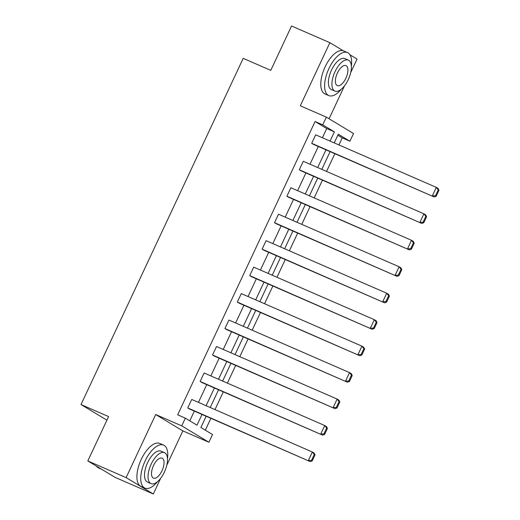 <?xml version="1.0" encoding="UTF-8"?>
<svg xmlns="http://www.w3.org/2000/svg" width="520" height="520" viewBox="0 0 520 520"><rect width="100%" height="100%" fill="white"/><g stroke="black" fill="none" stroke-linecap="round" stroke-linejoin="round"><path stroke-width="0.78" d="M350.695 72.611L357.045 59.059L349.934 54.782M343.285 50.772L329.869 42.692L300.307 105.794L326.358 117.143L353.535 133.51L349.921 141.232L338.279 134.219L334.21 142.896M87.815 460.941L126.126 477.626L153.303 494L114.992 477.308L87.815 460.941L108.596 416.579L81.016 404.567L243.197 58.344L270.777 70.356L291.558 26L329.869 42.692M329.069 118.775L344.513 85.806M338.949 144.963L342.257 137.891L349.921 141.232M205.335 430.19L210.893 418.327M214.988 409.591L223.288 391.859M227.383 383.123L235.683 365.397M239.779 356.662L248.079 338.936M252.174 330.2L260.475 312.475M264.57 303.739L272.87 286.013M276.965 277.277L285.272 259.545M289.361 250.809L297.668 233.083M301.756 224.347L310.063 206.622M314.151 197.886L322.459 180.161M326.547 171.425L334.854 153.699M206.161 416.26L200.889 427.512L212.531 434.525L208.91 442.247L181.733 425.874L185.354 418.158L196.995 425.172L202.014 414.453M166.822 465.14L182.864 430.898L208.91 442.247M153.303 494L160.641 478.335M81.016 404.567L106.919 420.166M200.142 381.472L322.601 435.13L201.975 382.577L200.142 381.472L204.113 372.99L324.74 425.542L326.573 426.647L327.418 428.454L326.683 428.012L323.901 433.947L324.636 434.388L327.418 428.454M224.933 328.543L347.393 382.2L226.766 329.647L224.933 328.543L228.904 320.06L349.531 372.613L351.364 373.718L352.209 375.531L351.475 375.089L348.699 381.024L349.434 381.466L352.209 375.531M249.724 275.62L372.184 329.277L251.563 276.725L249.724 275.62L253.695 267.137L374.322 319.69L376.162 320.794L377.007 322.601L376.272 322.159L373.49 328.101L374.225 328.543L377.007 322.601M274.514 222.697L396.981 276.354L276.354 223.802L274.514 222.697L278.486 214.214L399.113 266.767L400.953 267.872L401.798 269.678L401.063 269.236L398.281 275.171L399.016 275.613L401.798 269.678M299.306 169.767L421.772 223.425L301.145 170.872L299.306 169.767L303.284 161.285L423.904 213.837L425.744 214.942L426.589 216.749L425.854 216.307L423.072 222.248L423.807 222.69L426.589 216.749M189.8 420.836L194.35 411.119M198.445 402.382L206.745 384.657M210.841 375.921L219.141 358.189M223.236 349.453L231.536 331.728M235.631 322.992L243.932 305.266M248.027 296.53L256.334 278.805M260.423 270.069L268.73 252.343M272.818 243.607L281.125 225.875M285.214 217.139L293.521 199.414M297.609 190.678L305.916 172.952M310.005 164.216L318.312 146.49M322.406 137.755L326.722 128.537L315.081 121.524L177.691 414.817L185.354 418.158M311.701 143.305L434.168 196.963L313.541 144.41L311.701 143.305L315.679 134.823L436.306 187.375L438.139 188.481L438.984 190.287L438.25 189.846L435.468 195.786L436.202 196.228L438.984 190.287M286.91 196.228L409.376 249.886L288.75 197.333L286.91 196.228L290.888 187.746L411.509 240.299L413.348 241.404L414.193 243.217L413.459 242.775L410.676 248.709L411.411 249.151L414.193 243.217M262.119 249.158L384.579 302.815L263.959 250.263L262.119 249.158L266.091 240.675L386.718 293.228L388.557 294.333L389.402 296.14L388.668 295.698L385.885 301.632L386.62 302.075L389.402 296.14M237.328 302.081L359.788 355.738L239.161 303.186L237.328 302.081L241.3 293.599L361.926 346.151L363.766 347.256L364.611 349.063L363.876 348.621L361.094 354.562L361.829 355.004L364.611 349.063M212.537 355.004L334.997 408.668L214.37 356.115L212.537 355.004L216.508 346.528L337.135 399.074L338.969 400.185L339.813 401.993L339.079 401.55L336.303 407.485L337.038 407.927L339.813 401.993M187.746 407.934L310.206 461.591L189.579 409.038L187.746 407.934L191.718 399.451L312.344 452.004L314.178 453.109L315.022 454.916L314.288 454.474L311.506 460.415L312.24 460.856L315.022 454.916M315.081 121.524L322.745 124.859L326.358 117.143M182.864 430.898L155.688 414.525L126.126 477.626M155.688 414.525L181.733 425.874M330.064 141.089L334.386 131.872L322.745 124.859M206.102 405.717L214.409 387.991M218.498 379.256L226.805 361.53M230.9 352.794L239.2 335.069M243.295 326.333L251.596 308.607M255.691 299.871L263.991 282.139M268.086 273.403L276.387 255.678M280.481 246.942L288.782 229.216M292.877 220.48L301.184 202.755M305.272 194.019L313.579 176.293M317.668 167.557L325.975 149.825M330.115 151.632L321.815 169.358M317.72 178.094L309.419 195.826M305.325 204.561L297.024 222.287M292.929 231.023L284.628 248.749M280.534 257.485L272.233 275.21M268.138 283.946L259.831 301.672M255.743 310.408L247.436 328.139M243.347 336.875L235.04 354.601M230.952 363.337L222.644 381.062M218.556 389.799L210.249 407.524M342.257 137.891L337.812 135.213M326.722 128.537L334.386 131.872M435.468 195.786L432.328 195.858L436.306 187.375L438.25 189.846M434.168 196.963L436.202 196.228M351.364 66.267A23.446 10.647 113.5 0 0 347.484 52.585A23.446 10.647 113.5 0 0 328.939 68.549A23.446 10.647 113.5 0 0 328.757 95.576A23.446 10.647 113.5 0 0 341.419 89.102M347.484 52.585L343.655 50.915A23.446 10.647 113.5 0 0 325.111 66.885A23.446 10.647 113.5 0 0 324.922 93.912L328.757 95.576M334.9 91.098L331.377 89.557A16.881 7.663 -66.5 0 1 331.507 70.102A16.881 7.663 -66.5 0 1 344.864 58.604L348.387 60.138A16.881 7.663 113.5 0 0 335.036 71.636A16.881 7.663 113.5 0 0 334.9 91.098A16.881 7.663 113.5 0 0 348.257 79.599A16.881 7.663 113.5 0 0 348.387 60.138M337.382 73.053A10.881 4.94 113.5 0 0 337.298 85.592A10.881 4.94 113.5 0 0 345.904 78.182A10.881 4.94 113.5 0 0 345.988 65.644A10.881 4.94 113.5 0 0 337.382 73.053M167.486 458.803A23.446 10.647 113.5 0 0 163.612 445.113A23.446 10.647 113.5 0 0 145.06 461.084A23.446 10.647 113.5 0 0 144.879 488.111A23.446 10.647 113.5 0 0 157.541 481.631M163.612 445.113L159.776 443.45A23.446 10.647 113.5 0 0 141.232 459.413A23.446 10.647 113.5 0 0 141.05 486.441L144.879 488.111M151.028 483.626L147.505 482.092A16.881 7.663 -66.5 0 1 147.635 462.631A16.881 7.663 -66.5 0 1 160.986 451.132L164.515 452.673A16.881 7.663 113.5 0 0 151.157 464.165A16.881 7.663 113.5 0 0 151.028 483.626A16.881 7.663 113.5 0 0 164.379 472.128A16.881 7.663 113.5 0 0 164.515 452.673M153.511 465.582A10.881 4.94 113.5 0 0 153.426 478.121A10.881 4.94 113.5 0 0 162.032 470.717A10.881 4.94 113.5 0 0 162.117 458.172A10.881 4.94 113.5 0 0 153.511 465.582M96.382 466.102A23.446 10.647 113.5 0 0 98.605 467.948L101.68 469.293M423.072 222.248L419.933 222.319L423.904 213.837L425.854 216.307M421.772 223.425L423.807 222.69M410.676 248.709L407.537 248.781L411.509 240.299L413.459 242.775M409.376 249.886L411.411 249.151M398.281 275.171L395.142 275.243L399.113 266.767L401.063 269.236M396.981 276.354L399.016 275.613M385.885 301.632L382.746 301.711L386.718 293.228L388.668 295.698M384.579 302.815L386.62 302.075M373.49 328.101L370.351 328.172L374.322 319.69L376.272 322.159M372.184 329.277L374.225 328.543M361.094 354.562L357.955 354.634L361.926 346.151L363.876 348.621M359.788 355.738L361.829 355.004M348.699 381.024L345.56 381.095L349.531 372.613L351.475 375.089M347.393 382.2L349.434 381.466M336.303 407.485L333.164 407.557L337.135 399.074L339.079 401.55M334.997 408.668L337.038 407.927M323.901 433.947L320.769 434.025L324.74 425.542L326.683 428.012M322.601 435.13L324.636 434.388M311.506 460.415L308.367 460.486L312.344 452.004L314.288 454.474M310.206 461.591L312.24 460.856"/></g></svg>
